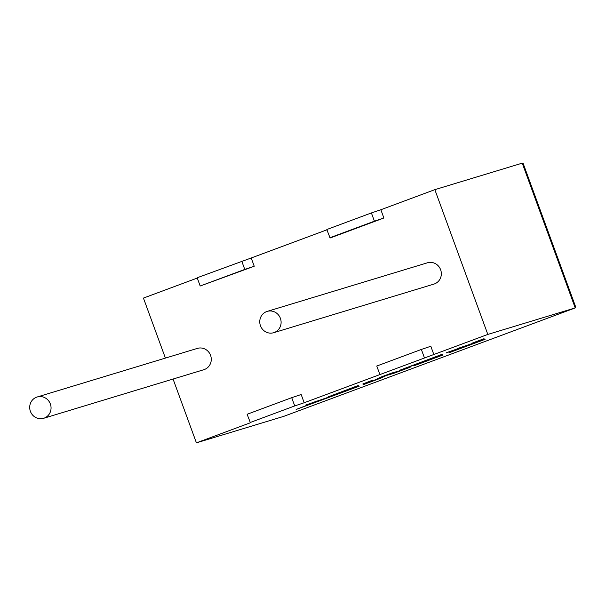 <?xml version="1.0" encoding="UTF-8"?>
<svg xmlns="http://www.w3.org/2000/svg" width="606" height="606" viewBox="0 0 606 606"><rect width="100%" height="100%" fill="white"/><g stroke="black" fill="none" stroke-linecap="round" stroke-linejoin="round"><path stroke-width="0.91" d="M44.2 418.11A11.135 10.635 73.1 0 1 43.609 418.307A11.135 10.635 73.1 0 1 30.3 411.05A11.135 10.635 73.1 0 1 36.549 397.195A11.135 10.635 73.1 0 1 37.148 396.998A11.135 10.635 73.1 0 1 50.457 404.255A11.135 10.635 73.1 0 1 44.2 418.11M37.148 396.998L197.367 348.397A11.135 10.635 73.1 0 1 210.676 355.654A11.135 10.635 73.1 0 1 204.427 369.508A11.135 10.635 73.1 0 1 203.828 369.713L43.609 418.307M266.61 311.598A11.135 10.635 -106.9 0 0 260.36 325.452A11.135 10.635 -106.9 0 0 273.67 332.709A11.135 10.635 -106.9 0 0 274.26 332.505A11.135 10.635 -106.9 0 0 280.51 318.65A11.135 10.635 -106.9 0 0 267.201 311.393A11.135 10.635 -106.9 0 0 266.61 311.598M273.67 332.709L433.888 284.108A11.135 10.635 -106.9 0 0 434.487 283.911A11.135 10.635 -106.9 0 0 440.736 270.056A11.135 10.635 -106.9 0 0 427.427 262.799L267.201 311.393M383.878 218.001L380.856 209.744L371.402 212.933L326.816 229.522L330.088 238.014L383.878 218.001L374.417 221.182L371.402 212.933M326.922 229.818L251.21 257.989L254.232 266.239L200.192 286.009L197.17 277.76L251.21 257.989M197.276 278.056L143.44 298.084L165.4 358.093M250.149 422.518L294.728 405.929L291.713 397.68L247.127 414.269L250.399 422.761L196.412 442.85L173.066 379.045M291.713 397.68L301.167 394.498L304.189 402.748L433.835 354.51L430.813 346.253L421.359 349.442L424.374 357.691M196.412 442.85L283.805 416.345L575.215 307.916L522.236 163.15L523.251 163.688L575.7 307.015L575.299 307.886L487.822 334.421L433.835 354.51M487.822 334.421L434.843 189.655L380.856 209.744M522.236 163.15L434.843 189.655M294.728 405.929L304.189 402.748M421.359 349.442L376.773 366.032L379.788 374.281M200.192 286.009L244.779 269.42L241.756 261.171M244.779 269.42L254.232 266.239M374.417 221.182L329.838 237.772M330.868 396.377L305.871 404.99L306.856 405.497L296.129 409.489L306.606 405.406M296.129 409.489L359.229 386.173L358.093 385.742L328.505 396.756L347.185 389.961L330.679 396.316L347.897 390.226L317.953 401.187M318.006 401.346L317.029 400.839M317.089 400.998L305.932 405.149M359.229 386.173L358.032 385.583L328.505 396.756M347.223 389.976L330.679 396.316M410.179 367.213L409.255 366.865L430.964 358.79L414.466 365.138L431.684 359.047L414.087 365.759L443.016 354.995L441.895 354.563L399.695 370.258L400.725 370.637L391.635 373.258L381.197 377.144L373.788 380.666L372.758 380.288L362.805 383.984L363.948 384.416L381.129 378.023L386.143 375.546L393.499 373.425L410.179 367.213L409.436 366.797M431.01 358.805L414.466 365.138M414.655 365.206L413.845 365.691M443.016 354.995L441.835 354.404L399.695 370.258M400.452 370.539L391.582 373.099L381.136 376.985L373.735 380.5L372.705 380.121L362.805 383.984M449.19 352.7L485.095 339.337L483.891 338.754L472.756 342.898L473.445 343.284L446.205 352.775L461.81 347.617L449.19 352.7L458.765 348.655M485.095 339.337L483.891 338.754M483.952 338.913L472.809 343.057M473.188 343.193L458.121 348.344M458.181 348.503L446.258 352.934M283.896 416.307L575.299 307.886"/></g></svg>
